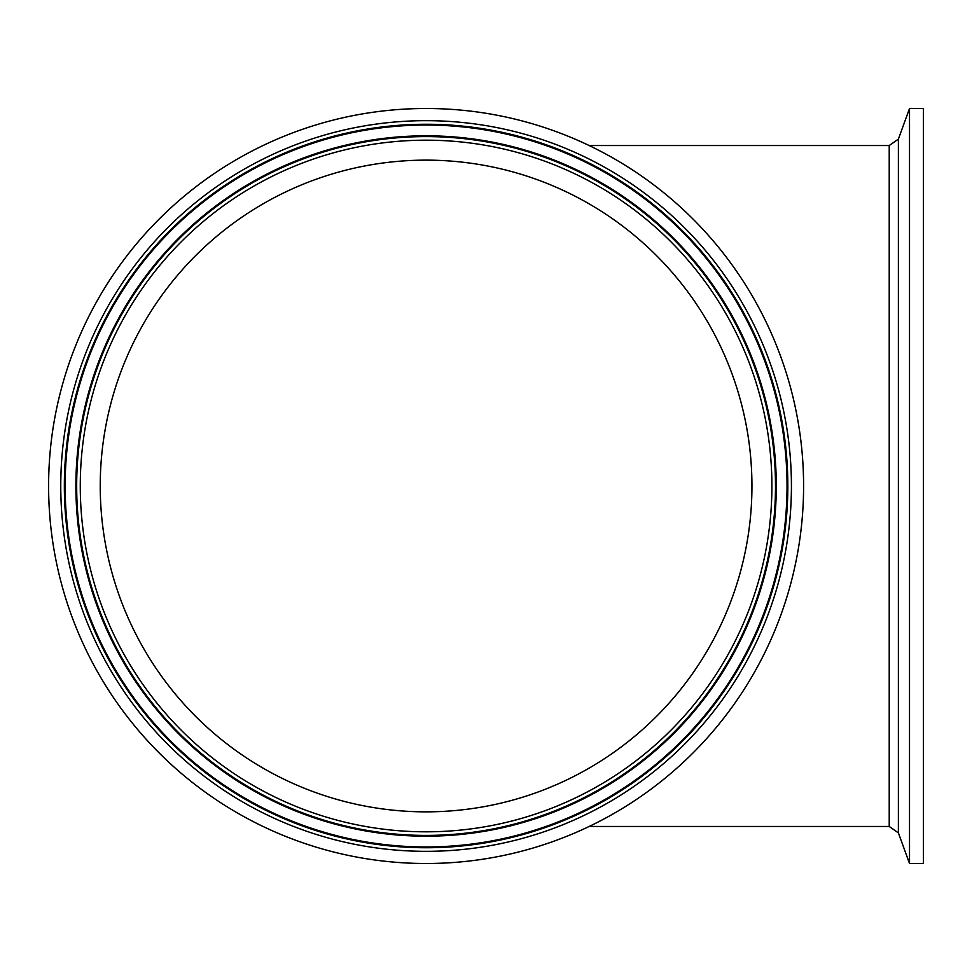 <?xml version="1.0" encoding="UTF-8"?>
<svg xmlns="http://www.w3.org/2000/svg" width="972" height="972" viewBox="0 0 972 972"><rect width="100%" height="100%" fill="white"/><g stroke="black" fill="none" stroke-linecap="round" stroke-linejoin="round"><path stroke-width="1.46" d="M909.513 486L909.513 108.512L898.383 139.118L898.383 832.883L909.513 863.488L909.513 486M909.513 863.488L923.4 863.488L923.4 108.512L909.513 108.512M48.6 486A377.488 377.488 0 0 1 614.839 159.08A377.488 377.488 0 0 1 614.839 812.92A377.488 377.488 0 0 1 48.6 486M426.088 160.137A325.863 325.863 0 0 1 708.284 648.932A325.863 325.863 0 0 1 143.892 648.932A325.863 325.863 0 0 1 426.088 160.137M589.117 145.533L889.222 145.533L889.222 826.467L898.383 832.883M60.762 486A365.326 365.326 0 0 0 608.751 802.386A365.326 365.326 0 0 0 608.751 169.614A365.326 365.326 0 0 0 60.762 486M64.346 486A361.742 361.742 0 0 1 426.088 124.258A361.742 361.742 0 0 1 787.83 486A361.742 361.742 0 0 1 426.088 847.742A361.742 361.742 0 0 1 64.346 486M65.136 486A360.952 360.952 0 0 1 426.088 125.048A360.952 360.952 0 0 1 787.041 486A360.952 360.952 0 0 1 426.088 846.952A360.952 360.952 0 0 1 65.136 486M771.902 486A345.813 345.813 0 0 1 253.182 785.485A345.813 345.813 0 0 1 253.182 186.515A345.813 345.813 0 0 1 771.902 486M775.486 486A349.398 349.398 0 0 0 251.384 183.404A349.398 349.398 0 0 0 251.384 788.596A349.398 349.398 0 0 0 775.486 486M75.901 486A350.187 350.187 0 0 1 426.088 135.813A350.187 350.187 0 0 1 776.276 486A350.187 350.187 0 0 1 426.088 836.187A350.187 350.187 0 0 1 75.901 486M889.222 145.533L898.383 139.118M589.117 826.467L889.222 826.467"/></g></svg>
